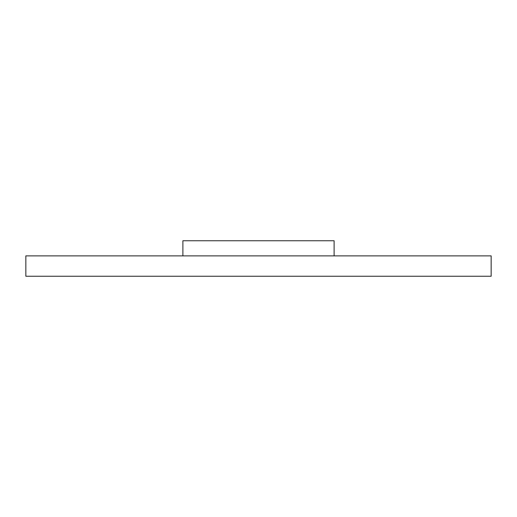 <?xml version="1.0" encoding="UTF-8"?>
<svg xmlns="http://www.w3.org/2000/svg" width="517" height="517" viewBox="0 0 517 517"><rect width="100%" height="100%" fill="white"/><g stroke="black" fill="none" stroke-linecap="round" stroke-linejoin="round"><path stroke-width="0.78" d="M491.15 276.24L491.15 255.883L491.15 276.24L25.85 276.24L25.85 255.883L491.15 255.883L25.85 255.883L25.85 276.24L491.15 276.24M182.889 255.883L182.889 240.76L334.111 240.76L334.111 255.883L334.111 240.76L182.889 240.76L182.889 255.883"/></g></svg>

